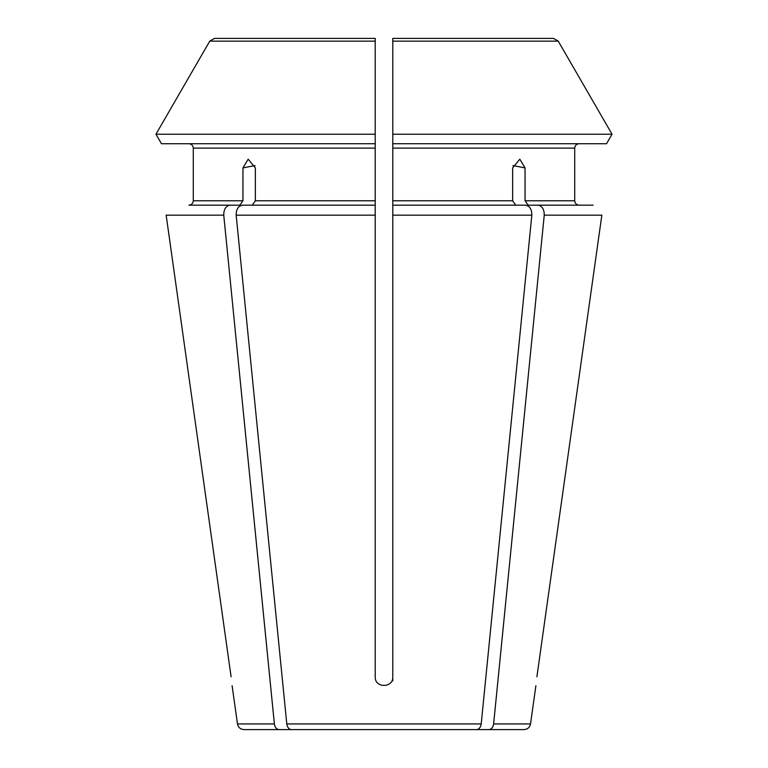 <?xml version="1.0" encoding="UTF-8"?>
<svg xmlns="http://www.w3.org/2000/svg" width="768" height="768" viewBox="0 0 768 768"><rect width="100%" height="100%" fill="white"/><g stroke="black" fill="none" stroke-linecap="round" stroke-linejoin="round"><path stroke-width="1.15" d="M255.091 165.6A1362.653 963.542 90 0 0 242.947 167.923L242.947 200.774L239.837 205.162L229.901 205.162C225.821 205.997 223.766 209.328 223.757 215.165L274.378 723.936C274.944 727.392 276.49 729.283 278.995 729.6L291.408 729.6C288.902 729.283 287.357 727.392 286.79 723.936L236.17 215.165C236.179 209.328 238.234 205.997 242.314 205.162L375.226 205.162L375.226 200.774L255.36 200.774L252.25 205.162M242.947 167.923L248.16 159.187L255.36 167.923L255.36 200.774M612.038 134.227L606.547 143.722L612.038 134.227A472328.064 472328.064 0 0 0 558.24 41.146A472328.054 472328.054 0 0 1 612.038 134.227L392.774 134.227L392.774 143.722L392.774 38.4L392.774 47.174L392.774 38.4L553.488 38.4L392.774 38.4L392.774 41.146L558.24 41.146L553.488 38.4L494.688 38.4M606.547 143.722L392.774 143.722L392.774 148.118L574.704 148.118C575.002 145.488 576.47 144.029 579.091 143.722C576.47 144.029 575.002 145.488 574.704 148.118L574.704 200.774C575.002 203.395 576.47 204.864 579.091 205.162L528.163 205.162L525.053 200.774L525.053 167.923L519.84 159.187L512.64 167.923L512.64 200.774L515.75 205.162L392.774 205.162L392.774 676.771C393.446 688.253 374.573 688.282 375.226 676.771L375.226 205.162L375.226 215.165L236.17 215.165M392.774 668.16L392.774 680.976M375.226 38.4L214.512 38.4L375.226 38.4L375.226 143.722L375.226 134.227L155.962 134.227A464073.811 464073.811 0 0 1 209.76 41.146L375.226 41.146M229.901 205.162L188.909 205.162C191.53 204.864 192.998 203.395 193.296 200.774L193.296 148.118L375.226 148.118L375.226 143.722L161.453 143.722L155.962 134.227A464073.802 464073.802 0 0 1 209.76 41.146L214.512 38.4M375.226 148.118L375.226 200.774M375.226 668.16L375.226 676.771M375.226 205.162L375.226 215.165M392.774 148.118L392.774 205.162L525.686 205.162C529.766 205.997 531.821 209.328 531.83 215.165L481.21 723.936C480.643 727.392 479.098 729.283 476.592 729.6L291.408 729.6M231.101 676.771L166.157 215.165L231.101 676.771C232.445 688.262 232.445 688.262 231.101 676.771M193.296 148.118C192.998 145.488 191.53 144.029 188.909 143.722C191.53 144.029 192.998 145.488 193.296 148.118L193.296 200.774C192.998 203.395 191.53 204.864 188.909 205.162M601.843 215.165L536.899 676.771C535.555 688.262 535.555 688.262 536.899 676.771L601.843 215.165L544.243 215.165L493.622 723.936C493.056 727.392 491.51 729.283 489.005 729.6L472.205 729.6M161.453 143.722L155.962 134.227M493.622 723.936L530.525 723.936C529.786 727.402 527.616 729.293 524.006 729.6L489.005 729.6M525.053 200.774L574.704 200.774C575.002 203.395 576.47 204.864 579.091 205.162L528.163 205.162M579.091 205.162L593.146 205.162M278.995 729.6L243.994 729.6C240.384 729.293 238.214 727.402 237.475 723.936L232.109 685.718M459.792 729.6L476.592 729.6L459.792 729.6M538.099 205.162C542.179 205.997 544.234 209.328 544.243 215.165M392.774 205.162L392.774 215.165L531.83 215.165M525.053 167.923A1362.653 963.542 -90 0 0 512.909 165.6M481.21 723.936L286.79 723.936M512.64 200.774L392.774 200.774M274.378 723.936L237.475 723.936M223.757 215.165L166.157 215.165M242.947 200.774L193.296 200.774M530.525 723.936L535.891 685.718"/></g></svg>
